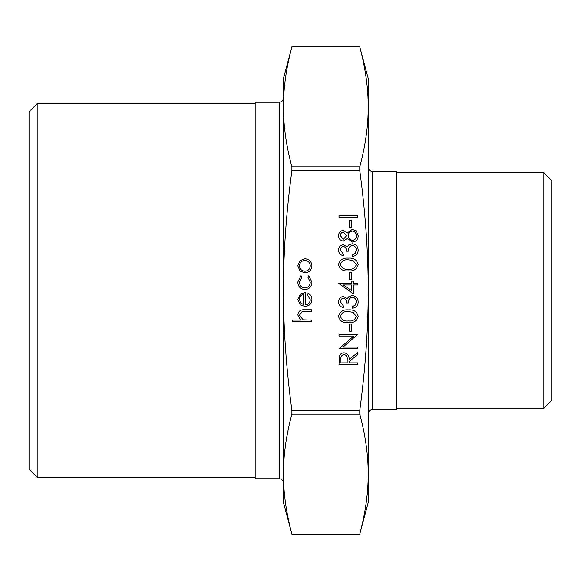<?xml version="1.0" encoding="UTF-8"?>
<svg xmlns="http://www.w3.org/2000/svg" width="581" height="581" viewBox="0 0 581 581"><rect width="100%" height="100%" fill="white"/><g stroke="black" fill="none" stroke-linecap="round" stroke-linejoin="round"><path stroke-width="0.87" d="M368.231 290.5C368.231 252.553 365.413 212.573 359.77 170.56L359.77 166.885C365.413 145.875 368.231 125.888 368.231 106.911L368.231 502.485L359.617 534.614L292.04 534.622L283.434 502.485L283.434 474.089C283.434 493.058 286.251 513.052 291.894 534.055L359.77 534.055C365.413 513.052 368.231 493.058 368.231 474.089C368.231 455.112 365.413 435.125 359.77 414.115L359.77 410.44C365.413 368.427 368.231 328.447 368.231 290.5M283.434 106.911C283.434 125.888 286.251 145.875 291.894 166.885L291.894 170.56C286.251 212.573 283.434 252.553 283.434 290.5C283.434 328.447 286.251 368.427 291.894 410.44L291.894 414.115C286.251 435.125 283.434 455.112 283.434 474.089L283.434 78.515L292.04 46.386L359.617 46.378L368.231 78.515L368.231 106.911C368.231 87.942 365.413 67.948 359.77 46.945L291.894 46.945C286.251 67.948 283.434 87.942 283.434 106.911L283.434 98.007C283.158 100.607 281.749 102.024 279.192 102.249L279.192 478.751C281.749 478.976 283.158 480.393 283.434 482.993L283.434 474.089M279.192 478.751L255.168 478.751L255.168 102.249L279.192 102.249M372.465 171.351L396.496 171.351L396.496 409.649L372.465 409.649L372.465 171.351C369.915 171.119 368.507 169.71 368.231 167.11M29.05 290.5L29.05 469.208L37.177 477.335L37.177 103.665L29.05 111.792L29.05 290.5M551.95 290.5L551.95 180.887L543.823 172.76L543.823 408.24L551.95 400.113L551.95 290.5M311.699 321.78L292.526 321.78L292.526 320.102L300.617 320.102L297.799 314.902C298.402 311.14 300.711 309.441 304.72 309.796L311.699 309.796L311.699 311.474L302.164 311.67L299.476 315.2L303.093 319.84L311.699 320.102L311.699 321.78M310.261 299.774L307.385 294.749L308.17 293.26C310.661 294.618 311.917 296.724 311.939 299.564C311.576 303.827 309.23 306.122 304.902 306.441L300.341 304.865L297.799 299.527L300.486 294.022L305.228 292.541L305.228 304.764C308.315 304.509 309.993 302.846 310.261 299.774M303.551 304.589L303.551 294.218C300.943 294.959 299.585 296.702 299.476 299.44L300.755 302.962L303.551 304.589M297.799 282.01L301.002 275.757L301.873 277.166L299.476 282.134C299.643 285.612 301.43 287.566 304.829 287.98C308.264 287.573 310.072 285.62 310.261 282.126L307.865 277.166L308.787 275.757L311.939 282.155C311.699 286.636 309.382 289.142 304.981 289.658C300.457 289.149 298.068 286.6 297.799 282.01M300.057 271.007L297.799 265.808L300.05 260.615L304.902 258.741C309.23 259.141 311.576 261.494 311.939 265.808C311.583 270.121 309.237 272.482 304.902 272.881L300.057 271.007M299.476 265.815C299.803 269.105 301.619 270.906 304.916 271.204C308.206 270.899 309.985 269.105 310.261 265.815C309.985 262.525 308.206 260.724 304.916 260.419C301.619 260.724 299.803 262.518 299.476 265.815M357.707 364.563L339.013 364.563L339.268 356.589C339.943 354.185 341.526 352.928 344.017 352.82C347.634 353.379 349.326 355.587 349.079 359.45L357.707 352.58L357.707 354.657L349.079 361.527L349.079 362.885L357.707 362.885L357.707 364.563M340.931 362.885L347.162 362.885L347.191 359.465C347.525 356.734 346.465 355.078 344.01 354.497C341.606 355.085 340.582 356.712 340.931 359.385L340.931 362.885M357.707 347.068L357.707 348.745L339.013 348.745L353.727 336.043L339.013 336.043L339.013 334.365L357.707 334.365L343.03 347.068L357.707 347.068M351.476 331.25L349.559 331.25L349.559 324.06L351.476 324.06L351.476 331.25M358.186 316.369C356.945 321.075 353.669 323.159 348.368 322.622C343.059 323.174 339.783 321.09 338.534 316.369C339.762 311.598 343.037 309.448 348.368 309.913C353.691 309.448 356.966 311.598 358.186 316.369M348.36 320.944C352.507 321.46 355.144 319.92 356.269 316.311L353.059 312.302L348.36 311.59C344.235 311.162 341.599 312.738 340.451 316.311C341.577 319.92 344.213 321.46 348.36 320.944M340.451 301.931L343.327 305.838L343.327 307.516C340.35 306.819 338.752 304.967 338.534 301.953C338.694 298.779 340.313 296.956 343.393 296.492L347.242 298.678L348.832 296.651L352.159 295.533C355.957 295.99 357.969 298.147 358.186 302.004C357.998 305.504 356.16 307.581 352.674 308.235L352.674 306.557L355.26 305.098L356.269 301.975C356.24 299.244 354.926 297.654 352.318 297.211C349.479 297.9 348.157 299.818 348.36 302.962L346.443 302.962C346.596 300.457 345.579 298.859 343.386 298.169C341.425 298.583 340.451 299.832 340.451 301.931M353.393 293.855L338.534 283.31L351.476 283.31L351.476 281.153L353.393 281.153L353.393 283.31L357.707 283.31L357.707 284.988L353.393 284.988L353.393 293.855M351.476 290.558L351.476 284.988L343.356 284.988L351.476 290.558M351.476 279.476L349.559 279.476L349.559 272.286L351.476 272.286L351.476 279.476M358.186 264.595C356.945 269.301 353.669 271.385 348.368 270.848C343.059 271.4 339.783 269.315 338.534 264.595C339.762 259.823 343.037 257.673 348.368 258.138C353.691 257.673 356.966 259.823 358.186 264.595M348.36 269.17C352.507 269.686 355.144 268.146 356.269 264.537L353.059 260.528L348.36 259.816C344.235 259.395 341.599 260.963 340.451 264.537C341.577 268.146 344.213 269.686 348.36 269.17M340.451 250.157L343.327 254.064L343.327 255.742C340.35 255.044 338.752 253.193 338.534 250.179C338.694 247.005 340.313 245.182 343.393 244.717L347.242 246.903L348.832 244.877L352.159 243.759C355.957 244.216 357.969 246.373 358.186 250.229C357.998 253.73 356.16 255.807 352.674 256.461L352.674 254.783L355.26 253.323L356.269 250.2C356.24 247.47 354.926 245.879 352.318 245.436C349.479 246.126 348.157 248.043 348.36 251.188L346.443 251.188C346.596 248.683 345.579 247.085 343.386 246.395C341.425 246.809 340.451 248.058 340.451 250.157M340.451 235.741L343.356 239.445L346.443 235.668L343.32 232.015C341.367 232.422 340.408 233.664 340.451 235.741M343.386 230.337L347.293 232.996L352.268 229.379L356.138 230.795L358.186 235.755C358.07 239.532 356.146 241.638 352.42 242.081L347.293 238.392L343.335 241.122C340.284 240.621 338.687 238.798 338.534 235.646C338.723 232.531 340.343 230.759 343.386 230.337M348.36 235.632C348.462 238.377 349.835 239.968 352.471 240.403C355.013 239.968 356.276 238.413 356.269 235.741C356.233 233.025 354.904 231.463 352.297 231.056C349.791 231.499 348.484 233.017 348.36 235.632M351.476 227.701L349.559 227.701L349.559 220.511L351.476 220.511L351.476 227.701M357.707 217.396L339.013 217.396L339.013 215.718L357.707 215.718L357.707 217.396M291.894 170.56L359.77 170.56M359.77 410.44L291.894 410.44M291.894 414.115L359.77 414.115M359.77 166.885L291.894 166.885M372.465 409.649C369.915 409.881 368.507 411.29 368.231 413.89M255.168 103.665L37.177 103.665M255.168 477.335L37.177 477.335M396.496 408.24L543.823 408.24M396.496 172.76L543.823 172.76"/></g></svg>
